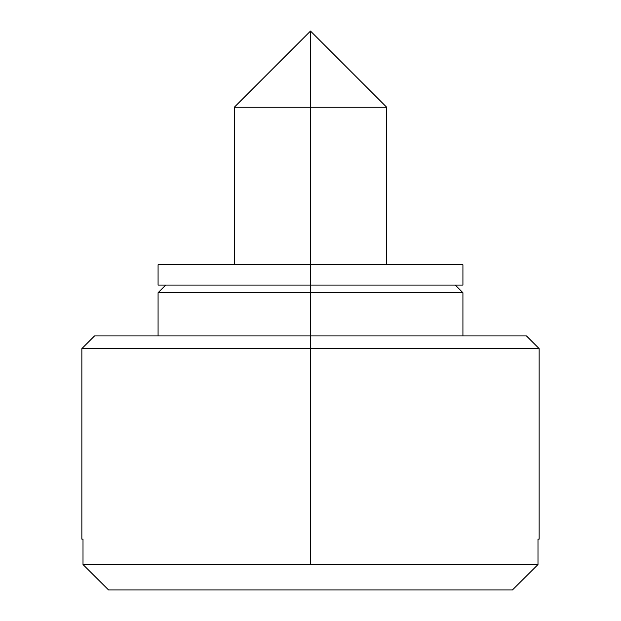 <?xml version="1.0" encoding="UTF-8"?>
<svg xmlns="http://www.w3.org/2000/svg" width="621" height="621" viewBox="0 0 621 621"><rect width="100%" height="100%" fill="white"/><g stroke="black" fill="none" stroke-linecap="round" stroke-linejoin="round"><path stroke-width="0.93" d="M234.288 107.262L310.5 31.05L386.712 107.262L310.5 107.262L386.712 107.262L310.5 107.262L310.5 31.05L310.5 107.262L234.288 107.262L310.5 107.262L310.5 264.771L310.5 107.262L234.288 107.262L234.288 264.771M83.004 539.144L83.004 564.543L108.551 589.95L83.004 564.543L108.551 589.95L83.004 564.543L537.996 564.543L310.5 564.543L310.5 348.606L539.144 348.606L81.856 348.606L310.5 348.606L310.5 335.907L94.563 335.907L81.856 348.606L81.856 539.144L83.004 539.144L83.004 564.543L310.5 564.543L310.5 348.606L81.856 348.606L310.5 348.606L310.5 335.907L94.563 335.907L310.5 335.907L310.5 285.093L310.5 292.716L158.076 292.716L310.5 292.716L310.5 335.907L526.437 335.907L539.144 348.606L539.144 539.144L537.996 539.144L537.996 564.543L512.449 589.95L537.996 564.543L537.996 539.144L539.144 539.144L537.996 539.144M108.551 589.95L512.449 589.95L537.996 564.543L512.449 589.95L108.551 589.95M455.309 285.093L462.924 292.716L310.5 292.716L462.924 292.716L462.924 335.907M158.076 285.093L462.924 285.093L310.5 285.093L310.5 264.771L462.924 264.771L158.076 264.771L158.076 285.093L310.5 285.093L310.5 264.771L158.076 264.771M165.691 285.093L158.076 292.716L158.076 335.907M386.712 107.262L386.712 264.771M462.924 264.771L462.924 285.093"/></g></svg>
